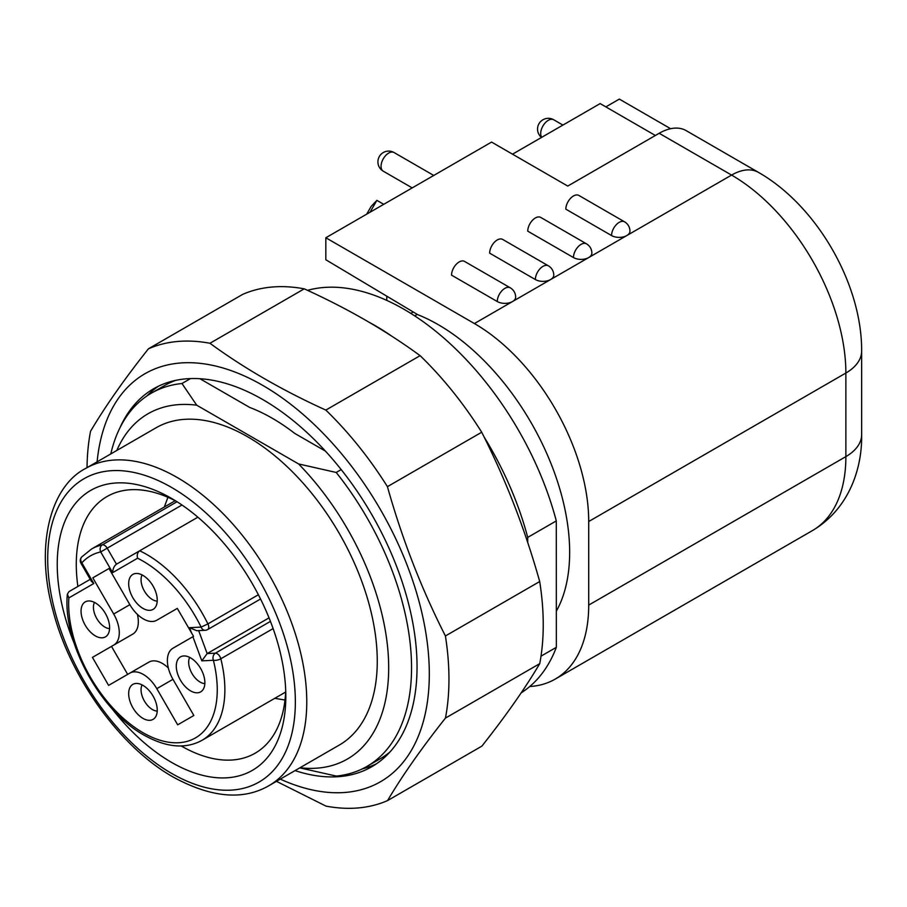<?xml version="1.0" encoding="UTF-8"?>
<svg xmlns="http://www.w3.org/2000/svg" width="907" height="907" viewBox="0 0 907 907"><rect width="100%" height="100%" fill="white"/><g stroke="black" fill="none" stroke-linecap="round" stroke-linejoin="round"><path stroke-width="1.36" d="M137.581 558.224C136.753 555.016 137.445 552.533 139.689 550.787A110.45 63.773 60 0 1 207.918 623.891L201.127 627.111A5.385 4.218 87.2 0 0 205.197 630.286L196.74 630.705L189.552 627.678L201.127 627.111A105.065 60.656 -120 0 0 137.581 558.224L112.649 572.623L100.7 551.932A5.385 4.331 -102.5 0 1 102.344 544.858L177.035 501.741M273.12 628.574L220.82 658.777A5.385 3.106 -120 0 0 217.204 653.686A5.385 3.106 -120 0 0 215.39 653.176A5.385 4.218 87.2 0 0 213.394 660.285L201.819 660.863L192.896 636.714L193.542 636.34L177.307 608.393L175.856 609.232A26.938 15.555 60 0 1 175.788 609.266M68.989 591.602L90.235 579.335L68.989 591.602L67.379 594.153L68.853 597.906A105.065 60.656 -120 0 0 142.955 732.675A105.065 60.656 -120 0 0 213.394 660.285A5.385 1.961 166 0 0 220.82 658.777A110.45 63.773 60 0 1 201.989 740.339C185.584 749.295 166.276 747.561 144.066 735.135C100.201 711.213 62.379 641.737 67.379 594.153M129.86 604.674L108.987 568.508L92.82 577.838L113.704 614.005L129.86 604.674A26.938 15.555 -120 0 0 143.329 618.891A26.938 15.555 -120 0 0 156.798 620.229L175.856 609.232M190.583 657.881A20.203 11.666 -120 0 0 182.851 656.044A20.203 11.666 -120 0 0 176.865 671.123A20.203 11.666 -120 0 0 190.583 690.873A20.203 11.666 -120 0 0 202.59 690.238A20.203 11.666 -120 0 0 203.123 673.72A20.203 11.666 -120 0 0 190.583 657.881M189.699 657.405A16.167 9.331 -120 0 0 200.107 682.075A16.167 9.331 -120 0 0 204.835 683.629M142.955 685.375A20.203 11.666 -120 0 0 135.222 683.538A20.203 11.666 -120 0 0 129.248 698.617A20.203 11.666 -120 0 0 142.955 718.378A20.203 11.666 -120 0 0 154.972 717.743A20.203 11.666 -120 0 0 155.494 701.213A20.203 11.666 -120 0 0 142.955 685.375M142.082 684.91A16.167 9.331 -120 0 0 152.478 709.58A16.167 9.331 -120 0 0 157.217 711.122M142.955 575.401A20.203 11.666 -120 0 0 135.222 573.564A20.203 11.666 -120 0 0 129.248 588.632A20.203 11.666 -120 0 0 142.955 608.393A20.203 11.666 -120 0 0 154.972 607.758A20.203 11.666 -120 0 0 155.494 591.239A20.203 11.666 -120 0 0 142.955 575.401M142.082 574.925A16.167 9.331 -120 0 0 152.478 599.595A16.167 9.331 -120 0 0 157.217 601.148M95.337 602.894A20.203 11.666 -120 0 0 87.605 601.058A20.203 11.666 -120 0 0 81.63 616.125A20.203 11.666 -120 0 0 95.337 635.886A20.203 11.666 -120 0 0 107.343 635.251A20.203 11.666 -120 0 0 107.876 618.733A20.203 11.666 -120 0 0 95.337 602.894M94.453 602.418A16.167 9.331 -120 0 0 104.861 627.088A16.167 9.331 -120 0 0 109.588 628.642M451.55 275.15A10.771 6.224 -60 0 1 459.169 261.953A10.771 6.224 -60 0 1 464.554 261.42L510.278 287.814A10.771 6.224 -60 0 0 504.893 288.347A10.771 6.224 -60 0 0 497.274 301.543L451.55 275.15M489.655 253.155A10.771 6.224 -60 0 1 497.274 239.958A10.771 6.224 -60 0 1 502.659 239.425L548.372 265.819A10.771 6.224 -60 0 0 542.987 266.352A10.771 6.224 -60 0 0 535.368 279.549L489.655 253.155M527.749 231.16A10.771 6.224 -60 0 1 535.368 217.963A10.771 6.224 -60 0 1 540.753 217.431L586.478 243.824A10.771 6.224 -60 0 0 581.081 244.357A10.771 6.224 -60 0 0 573.462 257.554L527.749 231.16M565.843 209.166A10.771 6.224 -60 0 1 573.462 195.969A10.771 6.224 -60 0 1 578.859 195.436L624.572 221.83A10.771 6.224 -60 0 0 619.186 222.362A10.771 6.224 -60 0 0 611.567 235.559L565.843 209.166M146.923 395.962A218.213 125.982 60 0 1 158.51 386.178M119.781 428.161A218.213 125.982 60 0 1 153.646 388.752A218.213 125.982 60 0 1 185.527 378.888A218.213 125.982 60 0 1 385.135 539.88A218.213 125.982 60 0 1 371.847 766.698A218.213 125.982 60 0 1 339.966 776.562A218.213 125.982 60 0 1 295.058 770.599M275.83 781.029L326.021 806.13A255.921 147.762 -120 0 0 358.56 807.899A255.921 147.762 -120 0 0 387.572 800.586C402.266 775.734 421.562 748.241 445.45 718.095A255.921 147.762 -120 0 0 445.416 635.977C421.528 588.983 402.198 539.212 387.425 486.662A255.921 147.762 -120 0 0 325.828 410.089C282.61 390.475 243.983 368.197 209.959 343.265A255.921 147.762 -120 0 0 177.421 341.497A255.921 147.762 -120 0 0 148.408 348.821C124.52 378.967 105.223 406.461 90.53 431.313A255.921 147.762 -120 0 0 87.038 467.638M97.117 461.822A235.559 135.993 60 0 1 179.382 363.083A235.559 135.993 60 0 1 406.948 564.721A235.559 135.993 60 0 1 346.111 792.367A235.559 135.993 60 0 1 280.297 779.124M148.408 348.821L242.691 294.378A255.921 147.762 60 0 1 271.703 287.065A255.921 147.762 60 0 1 304.242 288.834C347.472 308.448 386.087 330.726 420.111 355.657A255.921 147.762 60 0 1 481.708 432.22C505.687 479.463 525.017 529.235 539.699 581.534A255.921 147.762 60 0 1 539.733 663.652C525.04 688.492 505.743 715.997 481.855 746.144L387.572 800.586M74.181 643.346A161.639 93.319 60 0 1 71.744 508.43A161.639 93.319 60 0 1 171.468 498.374A161.639 93.319 60 0 1 171.525 498.419A161.639 93.319 60 0 1 285.818 696.372A161.639 93.319 60 0 1 171.593 762.402A161.639 93.319 60 0 1 111.629 708.208M176.4 501.344A148.17 85.541 -120 0 0 106.969 496.571A148.17 85.541 -120 0 0 77.889 586.466M268.835 785.734L339.32 745.044A183.191 105.768 -120 0 0 367.392 598.212A183.191 105.768 -120 0 0 247.656 436.789A183.191 105.768 -120 0 0 156.129 427.753L85.655 468.443A183.191 105.768 60 0 1 177.171 477.479A183.191 105.768 60 0 1 296.906 638.902A183.191 105.768 60 0 1 268.835 785.734C243.042 800.586 211.184 797.707 173.271 777.106C120.041 747.187 69.805 677.189 52.753 609.651C34.659 544.121 51.234 485.914 85.655 468.443M391.96 336.316A228.983 132.207 -120 0 0 375.271 325.692A228.983 132.207 -120 0 0 369.557 322.518M527.715 542.556L527.715 537.398L556.297 520.901A228.983 132.207 -120 0 0 403.842 309.196A228.983 132.207 -120 0 0 307.53 290.342M556.331 611.193A185.878 107.321 -120 0 0 438.149 324.604A185.878 107.321 -120 0 0 417.742 314.672L325.828 259.753L325.828 237.759L491.56 142.082L567.748 186.071L659.185 133.284A53.876 31.11 -60 0 1 686.123 130.608L758.513 172.409A53.876 31.11 -60 0 0 731.575 175.074L659.185 133.284M414.714 315.885L417.288 314.4M390.078 751.869A215.515 124.429 60 0 1 380.033 758.876L366.916 766.438A215.515 124.429 60 0 1 336.35 776.086L299.979 767.923M300.002 767.741A199.359 115.098 -120 0 0 388.684 666.906A199.359 115.098 -120 0 0 298.596 463.953L336.202 472.456L341.191 469.588M336.202 472.456A215.515 124.429 60 0 1 366.916 766.438M199.914 378.718L249.742 407.458A188.577 108.874 -120 0 1 294.662 433.365L325.432 451.108M110.79 453.931A215.515 124.429 60 0 1 151.401 393.15A215.515 124.429 60 0 1 181.967 383.514L190.493 378.582M181.967 383.514L196.717 405.202A199.359 115.098 -120 0 0 116.81 450.45M298.596 463.953L196.717 405.202M151.401 393.15L164.518 385.588A215.515 124.429 60 0 1 175.607 380.384M527.715 537.398A228.983 132.207 -120 0 0 484.021 436.845M521.185 692.846A228.983 132.207 -120 0 0 556.354 647.303L556.297 520.901M541.014 656.158L556.354 647.303M181.23 745.973A148.17 85.541 -120 0 0 255.139 753.207A148.17 85.541 -120 0 0 285.716 690.703M376.507 763.773A218.213 125.982 60 0 1 362.233 768.921M445.45 718.095L539.733 663.652M539.699 581.534L445.416 635.977M387.425 486.662L481.708 432.22M420.111 355.657L325.828 410.089M209.959 343.265L304.242 288.834M529.756 686.531A161.639 93.319 -120 0 0 555.231 679.094A161.639 93.319 -120 0 0 588.711 605.094L588.711 521.514A161.639 93.319 -120 0 0 474.406 323.55L325.828 237.759M366.666 214.188L371.167 206.388L376.881 200.356L370.011 212.249M624.572 221.83A10.771 10.771 0 0 1 629.957 231.16A10.771 6.224 180 0 1 626.805 235.559A10.771 6.224 180 0 1 611.567 235.559M586.478 243.824A10.771 10.771 0 0 1 591.863 253.155A10.771 6.224 180 0 1 588.711 257.554A10.771 6.224 180 0 1 573.462 257.554M548.372 265.819A10.771 10.771 0 0 1 553.769 275.15A10.771 6.224 180 0 1 550.606 279.549A10.771 6.224 180 0 1 535.368 279.549M510.278 287.814A10.771 10.771 0 0 1 515.664 297.145A10.771 6.224 180 0 1 512.512 301.543A10.771 6.224 180 0 1 497.274 301.543M376.881 200.356L383.752 204.324M670.613 128.703L619.334 99.101L605.853 106.89M512.512 154.179L600.139 103.591L655.376 135.483M386.779 300.398L386.779 296.181M137.376 614.345A26.938 15.555 60 0 1 132.751 634.118L111.493 646.385L127.66 674.389M132.751 634.118L92.446 657.382L108.602 685.386L148.918 662.11A26.938 15.555 60 0 1 168.339 667.994M177.307 608.393L156.798 620.229M108.987 568.508L92.82 577.838M113.704 645.115A26.938 15.555 -120 0 0 113.704 614.005M111.493 646.385L92.446 657.382M156.798 688.662L177.681 724.829L193.849 715.498L172.965 679.332L156.798 688.662A26.938 15.555 -120 0 0 129.86 673.107L148.918 662.11L129.86 673.107M192.896 636.714L172.965 648.222A26.938 15.555 -120 0 0 172.965 679.332M181.99 505.006L100.7 551.932A105.065 60.656 -120 0 0 81.845 562.816A5.385 4.331 -137.5 0 1 81.687 556.977A5.385 5.385 0 0 0 80.995 563.315L81.845 562.816L93.795 583.507L68.853 597.906M175.21 500.721L91.539 549.03A110.45 63.773 60 0 1 102.344 544.858A5.385 3.106 -120 0 1 104.509 545.334A5.385 3.106 -120 0 1 107.207 548.179L116.459 564.199L139.689 550.787L116.459 564.199C114.157 565.923 112.887 568.723 112.649 572.623M80.995 563.315L91.38 581.308L93.795 583.507M269.05 617.848L207.159 653.584L201.819 660.863M197.885 517.183L139.689 550.787M562.907 125.075L553.712 119.769A10.771 6.224 120 0 0 548.327 120.302A10.771 6.224 120 0 0 540.697 133.499A10.771 6.224 120 0 0 541.717 137.308M433.75 175.448L394.08 152.546A10.771 6.224 120 0 0 388.695 153.079A10.771 6.224 120 0 0 381.065 166.276A10.771 6.224 120 0 0 383.298 171.208L412.197 187.896M171.593 773.399A175.108 101.096 -120 0 0 295.353 701.803A175.108 101.096 -120 0 0 171.457 487.376A175.108 101.096 -120 0 0 47.708 558.984A175.108 101.096 -120 0 0 171.593 773.399M588.711 605.094L845.868 456.618A53.876 31.11 0 0 0 861.65 434.623C862.296 469.656 848.294 509.405 812.389 530.618A161.639 93.319 -120 0 0 845.868 456.618L845.868 373.038A53.876 31.11 0 0 0 861.65 351.043C862.001 283.936 816.81 205.651 758.513 172.409M588.711 521.514L845.868 373.038A161.639 93.319 -120 0 0 731.575 175.074L474.406 323.55M191.536 633.041L189.552 627.678M198.667 630.614L207.159 653.584L215.39 653.176L270.445 621.386M205.197 630.286A5.385 5.385 0 0 0 207.624 629.571A5.385 3.106 -120 0 0 208.746 627.111A5.385 3.106 -120 0 0 207.918 623.891L258.382 594.754M285.002 700.045L274.753 698.333M553.712 119.769A10.771 10.771 0 0 0 542.93 119.769A10.771 10.771 0 0 0 541.502 137.445M394.08 152.546A10.771 10.771 0 0 0 377.913 161.877A10.771 10.771 0 0 0 383.298 171.208M861.65 434.623L861.65 351.043M812.389 530.618L555.231 679.094M413.229 311.985L410.803 313.38M91.539 549.03L81.687 556.977M260.547 599.017L207.624 629.571M285.66 692.041L201.989 740.339M167.942 497.297L164.303 507.024"/></g></svg>

